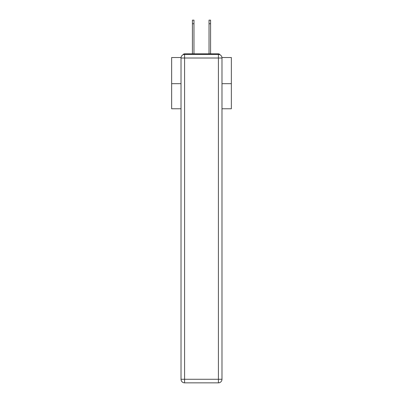 <?xml version="1.0" encoding="UTF-8"?>
<svg xmlns="http://www.w3.org/2000/svg" width="403" height="403" viewBox="0 0 403 403"><rect width="100%" height="100%" fill="white"/><g stroke="black" fill="none" stroke-linecap="round" stroke-linejoin="round"><path stroke-width="0.6" d="M221.952 57.528L231.357 57.528L231.357 108.765L221.982 108.765M181.018 83.683L171.643 83.683L171.643 108.765L181.018 108.765M171.643 83.683L171.643 57.528L181.048 57.528M231.357 83.683L221.982 83.683M219.993 54.798A1.793 1.793 0 0 0 218.401 53.831L184.599 53.831A1.793 1.793 0 0 0 183.007 54.798M218.401 53.831L210.814 53.831M192.186 53.831L184.599 53.831M184.599 54.425L218.401 54.425A3.582 3.582 0 0 1 221.982 58.007L221.982 379.268A3.582 3.582 0 0 1 218.401 382.85L184.599 382.85L184.599 379.268L218.401 379.268L218.401 58.007L184.599 58.007L184.599 379.268L181.018 379.268L181.018 58.007L184.599 58.007L184.599 54.425A3.582 3.582 0 0 0 181.018 58.007A3.582 3.582 0 0 1 184.599 54.425M181.018 379.268A3.582 3.582 0 0 0 184.599 382.85A3.582 3.582 0 0 1 181.018 379.268M192.422 23.732L192.422 20.15L193.974 20.15L193.974 23.732L192.422 23.732L192.422 53.831M193.974 53.831L193.974 23.732M209.026 53.831L209.026 20.15L210.578 20.15L210.578 23.732L209.026 23.732M210.578 53.831L210.578 23.732M218.401 382.85A3.582 3.582 0 0 0 221.982 379.268L218.401 379.268L218.401 382.85M221.982 58.007A3.582 3.582 0 0 0 218.401 54.425L218.401 58.007L221.982 58.007"/></g></svg>
